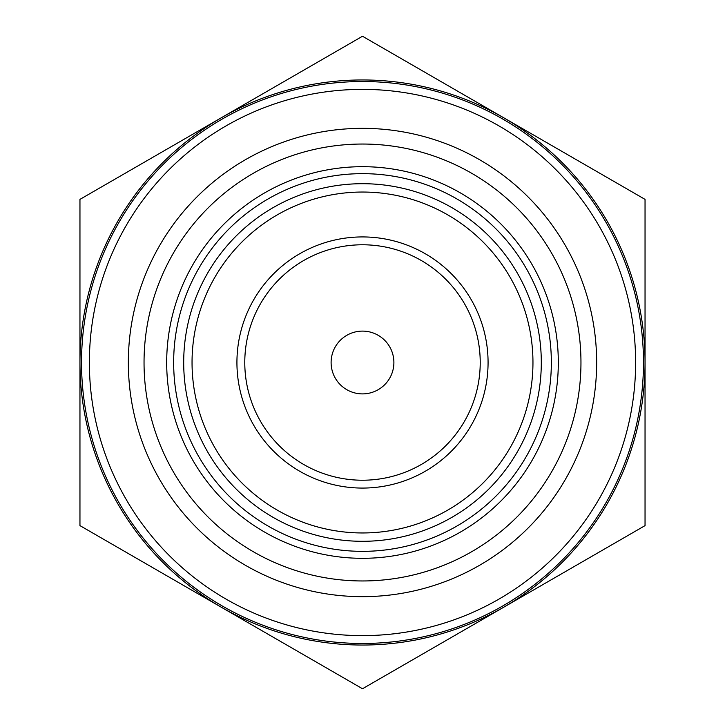 <?xml version="1.0" encoding="UTF-8"?>
<svg xmlns="http://www.w3.org/2000/svg" width="725" height="725" viewBox="0 0 725 725"><rect width="100%" height="100%" fill="white"/><g stroke="black" fill="none" stroke-linecap="round" stroke-linejoin="round"><path stroke-width="1.09" d="M173.656 362.5A188.844 188.844 0 0 1 362.5 173.656A188.844 188.844 0 0 1 551.344 362.5A188.844 188.844 0 0 1 362.5 551.344A188.844 188.844 0 0 1 173.656 362.5M362.5 532.957A170.457 170.457 0 0 1 192.043 362.5A170.457 170.457 0 0 1 362.5 192.043A170.457 170.457 0 0 1 532.957 362.5A170.457 170.457 0 0 1 362.5 532.957M362.5 541.303A178.803 178.803 0 0 1 183.697 362.5A178.803 178.803 0 0 1 362.5 183.697A178.803 178.803 0 0 1 541.303 362.5A178.803 178.803 0 0 1 362.5 541.303M362.5 596.657A234.157 234.157 0 0 1 128.343 362.5A234.157 234.157 0 0 1 362.5 128.343A234.157 234.157 0 0 1 596.657 362.5A234.157 234.157 0 0 1 362.5 596.657M362.5 580.961A218.461 218.461 0 0 1 144.039 362.5A218.461 218.461 0 0 1 362.5 144.039A218.461 218.461 0 0 1 580.961 362.5A218.461 218.461 0 0 1 362.5 580.961M362.5 166.687A195.813 195.813 0 0 1 558.313 362.5A195.813 195.813 0 0 1 362.5 558.313A195.813 195.813 0 0 1 166.687 362.5A195.813 195.813 0 0 1 362.5 166.687M362.5 36.25L221.234 117.812A282.542 282.542 0 0 1 645.042 362.5A282.542 282.542 0 0 1 221.234 607.188L362.5 688.75L645.042 525.625L645.042 199.375L362.5 36.25M362.5 635.626A273.126 273.126 0 0 1 89.374 362.5A273.126 273.126 0 0 1 362.5 89.374A273.126 273.126 0 0 1 635.626 362.5A273.126 273.126 0 0 1 362.5 635.626M362.5 643.474A280.974 280.974 0 0 1 81.526 362.5A280.974 280.974 0 0 1 362.5 81.526A280.974 280.974 0 0 1 643.474 362.5A280.974 280.974 0 0 1 362.5 643.474M362.5 393.892A31.393 31.393 0 0 1 331.108 362.5A31.393 31.393 0 0 1 362.5 331.108A31.393 31.393 0 0 1 393.892 362.5A31.393 31.393 0 0 1 362.5 393.892M362.5 480.222A117.722 117.722 0 0 1 244.778 362.5A117.722 117.722 0 0 1 362.5 244.778A117.722 117.722 0 0 1 480.222 362.5A117.722 117.722 0 0 1 362.5 480.222M362.5 488.07A125.57 125.57 0 0 1 236.93 362.5A125.57 125.57 0 0 1 362.5 236.93A125.57 125.57 0 0 1 488.07 362.5A125.57 125.57 0 0 1 362.5 488.07M645.042 317.577L645.042 277.738M79.958 277.738L79.958 447.262M645.042 324.048L645.042 351.534M645.042 376.23L645.042 403.725M645.042 447.262L645.042 407.423M79.958 362.5A282.542 282.542 0 0 1 221.234 117.812L79.958 199.375L79.958 525.625L221.234 607.188A282.542 282.542 0 0 1 79.958 362.5"/></g></svg>
